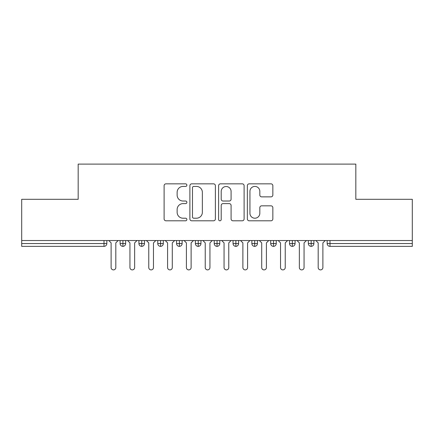 <?xml version="1.0" encoding="UTF-8"?>
<svg xmlns="http://www.w3.org/2000/svg" width="434" height="434" viewBox="0 0 434 434"><rect width="100%" height="100%" fill="white"/><g stroke="black" fill="none" stroke-linecap="round" stroke-linejoin="round"><path stroke-width="0.65" d="M186.88 185.134A1.291 1.291 0 0 0 185.589 183.842L165.956 183.842A1.85 1.85 0 0 0 164.112 185.687L164.112 218.948A1.85 1.85 0 0 0 165.956 220.792L185.589 220.792A1.291 1.291 0 0 0 186.88 219.501A1.291 1.291 0 0 0 185.589 218.21L183.05 218.21A5.913 5.913 0 0 1 177.137 212.297L177.137 209.524A5.913 5.913 0 0 1 183.05 203.611L185.589 203.611A1.291 1.291 0 0 0 186.88 202.315A1.291 1.291 0 0 0 185.589 201.023L183.05 201.023A5.913 5.913 0 0 1 177.137 195.11L177.137 192.338A5.913 5.913 0 0 1 183.05 186.425L185.589 186.425A1.291 1.291 0 0 0 186.88 185.134M271 196.868A1.85 1.85 0 0 0 272.845 195.018L272.845 185.687A1.85 1.85 0 0 0 271 183.842L249.197 183.842A1.85 1.85 0 0 0 247.347 185.687L247.347 218.948A1.85 1.85 0 0 0 249.197 220.792L271 220.792A1.85 1.85 0 0 0 272.845 218.948L272.845 207.674A1.85 1.85 0 0 0 271 205.83L261.669 205.83A1.85 1.85 0 0 0 259.82 207.674L259.82 213.268A4.942 4.942 0 0 1 254.877 218.21A4.942 4.942 0 0 1 249.935 213.268L249.935 191.367A4.942 4.942 0 0 1 254.877 186.425A4.942 4.942 0 0 1 259.82 191.367L259.82 195.018A1.85 1.85 0 0 0 261.669 196.868L271 196.868M21.7 240.528L412.3 240.528L412.3 199.304L355.826 199.304L355.826 164.106L78.174 164.106L78.174 199.304L21.7 199.304L21.7 243.545L104.008 243.545L104.008 240.528M215.383 185.687A1.85 1.85 0 0 0 213.533 183.842L191.73 183.842A1.85 1.85 0 0 0 189.886 185.687L189.886 218.948A1.85 1.85 0 0 0 191.73 220.792L213.533 220.792A1.85 1.85 0 0 0 215.383 218.948L215.383 185.687M220.467 183.842L242.27 183.842A1.85 1.85 0 0 1 244.114 185.687L244.114 218.948A1.85 1.85 0 0 1 242.27 220.792L232.939 220.792A1.85 1.85 0 0 1 231.089 218.948L231.089 205.461A1.85 1.85 0 0 0 229.239 203.611L223.049 203.611A1.85 1.85 0 0 0 221.204 205.461L221.204 219.501A1.291 1.291 0 0 1 219.908 220.792A1.291 1.291 0 0 1 218.617 219.501L218.617 185.687A1.85 1.85 0 0 1 220.467 183.842M106.835 240.528L106.835 243.545A2.821 2.821 0 0 1 104.008 246.366L21.7 246.366L21.7 243.545M412.3 240.528L412.3 246.366L329.992 246.366A2.821 2.821 0 0 1 327.165 243.545L327.165 240.528L327.165 243.545A2.821 2.821 0 0 0 329.992 246.366L329.992 243.545L412.3 243.545M122.925 246.366A2.821 2.821 0 0 1 120.104 243.545L120.104 240.528L120.104 243.545A2.821 2.821 0 0 0 122.925 246.366A2.821 2.821 0 0 0 125.654 243.545L125.654 240.528L125.654 243.545A2.821 2.821 0 0 1 122.925 246.366L122.925 243.545L125.654 243.545M122.925 240.528L122.925 243.545L120.104 243.545M104.008 246.366A2.821 2.821 0 0 0 106.835 243.545A2.821 2.821 0 0 1 104.008 246.366L104.008 243.545L106.835 243.545M141.75 240.528L141.75 243.545L138.929 243.545L138.929 240.528L138.929 243.545A2.821 2.821 0 0 0 141.75 246.366A2.821 2.821 0 0 0 144.479 243.545L144.479 240.528L144.479 243.545A2.821 2.821 0 0 1 141.75 246.366A2.821 2.821 0 0 1 138.929 243.545A2.821 2.821 0 0 0 141.75 246.366L141.75 243.545L144.479 243.545M160.575 240.528L160.575 243.545L157.754 243.545L157.754 240.528L157.754 243.545A2.821 2.821 0 0 0 160.575 246.366A2.821 2.821 0 0 0 163.303 243.545L163.303 240.528L163.303 243.545A2.821 2.821 0 0 1 160.575 246.366A2.821 2.821 0 0 1 157.754 243.545A2.821 2.821 0 0 0 160.575 246.366L160.575 243.545L163.303 243.545M179.399 240.528L179.399 246.366A2.821 2.821 0 0 1 176.573 243.545L176.573 240.528L176.573 243.545A2.821 2.821 0 0 0 179.399 246.366A2.821 2.821 0 0 0 182.128 243.545L182.128 240.528M198.224 240.528L198.224 246.366A2.821 2.821 0 0 1 195.398 243.545A2.821 2.821 0 0 0 198.224 246.366A2.821 2.821 0 0 1 195.398 243.545L195.398 240.528M200.953 240.528L200.953 243.545A2.821 2.821 0 0 1 198.224 246.366A2.821 2.821 0 0 0 200.953 243.545L195.398 243.545M217.049 240.528L217.049 243.545L214.222 243.545L214.222 240.528L214.222 243.545A2.821 2.821 0 0 0 217.049 246.366A2.821 2.821 0 0 0 219.778 243.545L219.778 240.528L219.778 243.545A2.821 2.821 0 0 1 217.049 246.366A2.821 2.821 0 0 1 214.222 243.545A2.821 2.821 0 0 0 217.049 246.366L217.049 243.545L219.778 243.545M235.874 246.366A2.821 2.821 0 0 1 233.047 243.545L233.047 240.528L233.047 243.545A2.821 2.821 0 0 0 235.874 246.366A2.821 2.821 0 0 0 238.602 243.545L238.602 240.528L238.602 243.545A2.821 2.821 0 0 1 235.874 246.366L235.874 243.545L238.602 243.545M254.693 240.528L254.693 243.545L251.872 243.545L251.872 240.528L251.872 243.545A2.821 2.821 0 0 0 254.693 246.366A2.821 2.821 0 0 0 257.427 243.545L257.427 240.528L257.427 243.545A2.821 2.821 0 0 1 254.693 246.366A2.821 2.821 0 0 1 251.872 243.545A2.821 2.821 0 0 0 254.693 246.366L254.693 243.545L257.427 243.545M273.518 240.528L273.518 246.366A2.821 2.821 0 0 1 270.697 243.545L270.697 240.528L270.697 243.545A2.821 2.821 0 0 0 273.518 246.366A2.821 2.821 0 0 0 276.246 243.545L276.246 240.528M292.342 240.528L292.342 246.366A2.821 2.821 0 0 1 289.521 243.545L289.521 240.528L289.521 243.545A2.821 2.821 0 0 0 292.342 246.366A2.821 2.821 0 0 0 295.071 243.545L295.071 240.528M311.167 240.528L311.167 246.366A2.821 2.821 0 0 1 308.346 243.545L308.346 240.528L308.346 243.545A2.821 2.821 0 0 0 311.167 246.366A2.821 2.821 0 0 0 313.896 243.545L313.896 240.528M235.874 240.528L235.874 243.545L233.047 243.545M193.765 186.425A1.291 1.291 0 0 0 192.474 187.721L192.474 216.913A1.291 1.291 0 0 0 193.765 218.21L196.445 218.21A5.913 5.913 0 0 0 202.358 212.297L202.358 192.338A5.913 5.913 0 0 0 196.445 186.425L193.765 186.425M231.089 191.465A4.942 4.942 0 0 0 226.147 186.517A4.942 4.942 0 0 0 221.204 191.465L221.204 199.173A1.85 1.85 0 0 0 223.049 201.023L229.239 201.023A1.85 1.85 0 0 0 231.089 199.173L231.089 191.465M111.115 267.545L111.115 242.883L111.115 267.545A2.354 2.354 0 0 0 113.469 269.894A2.354 2.354 0 0 0 115.818 267.545L115.818 242.883L115.818 267.545M118.173 240.528L115.818 242.883M111.115 242.883L108.76 240.528M129.94 267.545L129.94 242.883L129.94 267.545A2.354 2.354 0 0 0 132.294 269.894A2.354 2.354 0 0 0 134.643 267.545L134.643 242.883L134.643 267.545M148.764 267.545L148.764 242.883L148.764 267.545A2.354 2.354 0 0 0 151.113 269.894A2.354 2.354 0 0 0 153.468 267.545L153.468 242.883L153.468 267.545M167.589 267.545L167.589 242.883L167.589 267.545A2.354 2.354 0 0 0 169.938 269.894A2.354 2.354 0 0 0 172.293 267.545L172.293 242.883L172.293 267.545M186.408 267.545L186.408 242.883L186.408 267.545A2.354 2.354 0 0 0 188.763 269.894A2.354 2.354 0 0 0 191.117 267.545L191.117 242.883L191.117 267.545M136.998 240.528L134.643 242.883M129.94 242.883L127.585 240.528M155.822 240.528L153.468 242.883M148.764 242.883L146.41 240.528M174.647 240.528L172.293 242.883M167.589 242.883L165.235 240.528M193.472 240.528L191.117 242.883M186.408 242.883L184.059 240.528M205.233 267.545L205.233 242.883L205.233 267.545A2.354 2.354 0 0 0 207.588 269.894A2.354 2.354 0 0 0 209.942 267.545L209.942 242.883L209.942 267.545M212.297 240.528L209.942 242.883M205.233 242.883L202.884 240.528M224.058 267.545L224.058 242.883L224.058 267.545A2.354 2.354 0 0 0 226.412 269.894A2.354 2.354 0 0 0 228.767 267.545L228.767 242.883L228.767 267.545M242.883 267.545L242.883 242.883L242.883 267.545A2.354 2.354 0 0 0 245.237 269.894A2.354 2.354 0 0 0 247.592 267.545L247.592 242.883L247.592 267.545M261.707 267.545L261.707 242.883L261.707 267.545A2.354 2.354 0 0 0 264.062 269.894A2.354 2.354 0 0 0 266.411 267.545L266.411 242.883L266.411 267.545M231.116 240.528L228.767 242.883M224.058 242.883L221.703 240.528M249.941 240.528L247.592 242.883M242.883 242.883L240.528 240.528M268.765 240.528L266.411 242.883M261.707 242.883L259.353 240.528M280.532 267.545L280.532 242.883L280.532 267.545A2.354 2.354 0 0 0 282.887 269.894A2.354 2.354 0 0 0 285.236 267.545L285.236 242.883L285.236 267.545M287.59 240.528L285.236 242.883M280.532 242.883L278.178 240.528M299.357 267.545L299.357 242.883L299.357 267.545A2.354 2.354 0 0 0 301.706 269.894A2.354 2.354 0 0 0 304.06 267.545L304.06 242.883L304.06 267.545M306.415 240.528L304.06 242.883M299.357 242.883L297.002 240.528M318.182 267.545L318.182 242.883L318.182 267.545A2.354 2.354 0 0 0 320.531 269.894A2.354 2.354 0 0 0 322.885 267.545L322.885 242.883L322.885 267.545M325.24 240.528L322.885 242.883M318.182 242.883L315.827 240.528M329.992 240.528L329.992 243.545L327.165 243.545A2.821 2.821 0 0 0 329.992 246.366M176.573 243.545A2.821 2.821 0 0 0 179.399 246.366A2.821 2.821 0 0 0 182.128 243.545L176.573 243.545M270.697 243.545A2.821 2.821 0 0 0 273.518 246.366A2.821 2.821 0 0 0 276.246 243.545L270.697 243.545M289.521 243.545A2.821 2.821 0 0 0 292.342 246.366A2.821 2.821 0 0 0 295.071 243.545L289.521 243.545M308.346 243.545A2.821 2.821 0 0 0 311.167 246.366A2.821 2.821 0 0 0 313.896 243.545L308.346 243.545"/></g></svg>
